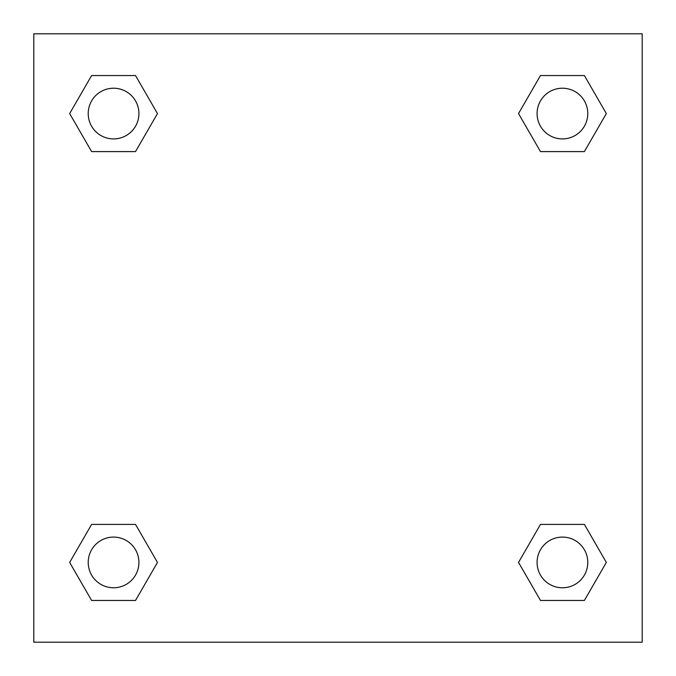 <?xml version="1.0" encoding="UTF-8"?>
<svg xmlns="http://www.w3.org/2000/svg" width="676" height="676" viewBox="0 0 676 676"><rect width="100%" height="100%" fill="white"/><g stroke="black" fill="none" stroke-linecap="round" stroke-linejoin="round"><path stroke-width="1.01" d="M584.385 151.593L540.479 151.593L584.385 151.593L606.338 113.568L584.385 151.593L540.479 151.593L518.526 113.568L540.479 75.543L518.526 113.568M91.615 75.543L135.521 75.543L91.615 75.543L135.521 75.543L157.474 113.568L135.521 151.593L91.615 151.593L135.521 151.593L91.615 151.593L69.662 113.568L91.615 75.543L69.662 113.568M91.615 524.407L135.521 524.407L91.615 524.407L69.662 562.432L91.615 524.407L135.521 524.407L157.474 562.432L135.521 600.457L91.615 600.457L135.521 600.457L91.615 600.457L69.662 562.432M556.618 524.407L540.479 524.407L556.618 524.407L540.479 524.407L518.526 562.432L540.479 524.407L584.385 524.407L540.479 524.407L584.385 524.407L606.338 562.432L584.385 600.457L540.479 600.457L584.385 600.457L540.479 600.457L518.526 562.432M642.2 33.8L33.8 33.8L33.8 642.2L642.2 642.2L642.2 33.8M540.479 75.543L584.385 75.543L540.479 75.543L584.385 75.543L606.338 113.568M587.782 562.432A25.35 25.35 0 0 0 549.757 540.479A25.35 25.35 0 0 0 549.757 584.385A25.35 25.35 0 0 0 587.782 562.432M138.918 562.432A25.35 25.35 0 0 0 100.893 540.479A25.35 25.35 0 0 0 100.893 584.385A25.35 25.35 0 0 0 138.918 562.432M587.782 113.568A25.35 25.35 0 0 0 549.757 91.615A25.35 25.35 0 0 0 549.757 135.521A25.35 25.35 0 0 0 587.782 113.568M138.918 113.568A25.35 25.35 0 0 0 100.893 91.615A25.35 25.35 0 0 0 100.893 135.521A25.35 25.35 0 0 0 138.918 113.568M119.382 524.407L135.521 524.407M556.618 151.593L540.479 151.593M135.521 151.593L119.382 151.593"/></g></svg>
